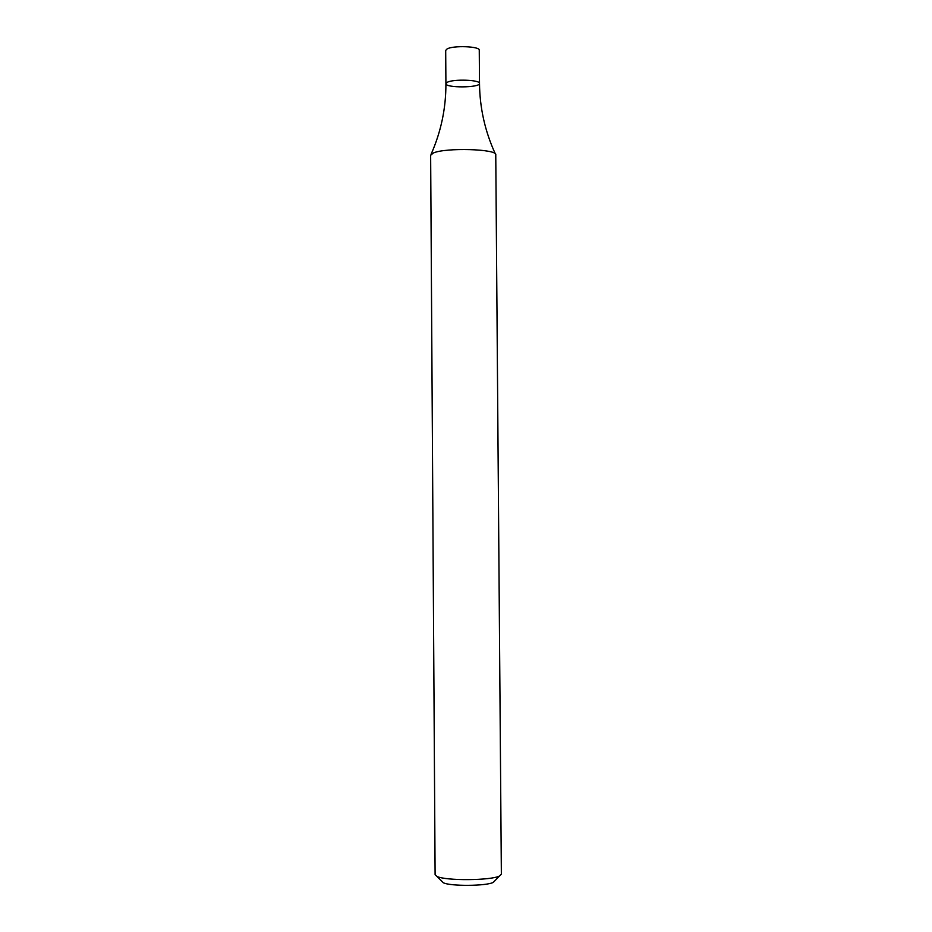 <?xml version="1.0" encoding="UTF-8"?>
<svg xmlns="http://www.w3.org/2000/svg" width="932" height="932" viewBox="0 0 932 932"><rect width="100%" height="100%" fill="white"/><g stroke="black" fill="none" stroke-linecap="round" stroke-linejoin="round"><path stroke-width="1.4" d="M435.104 874.705L436.945 876.406C445.38 880.915 491.164 880.6 499.54 875.975L501.358 874.239L495.766 154.805C497.537 148.969 445.205 147.431 433.31 153.023L430.642 155.26L435.104 874.705M441.768 881.229L443.271 882.721C450.086 886.39 486.527 886.134 493.296 882.371L494.776 880.857M445.915 83.659L445.694 50.41L447.115 48.918C453.336 45.272 480.131 46.344 479.258 50.177L479.502 83.426C480.376 79.849 453.569 78.859 447.337 82.261L445.915 83.659C445.193 88.097 480.283 87.853 479.502 83.426C480.376 79.849 453.569 78.859 447.337 82.261L445.915 83.659C445.997 108.24 441.034 131.82 431.038 154.386M493.296 882.371L499.54 875.975M443.271 882.721L436.945 876.406M479.502 83.426C479.759 108.007 485.048 131.505 495.358 153.943"/></g></svg>
